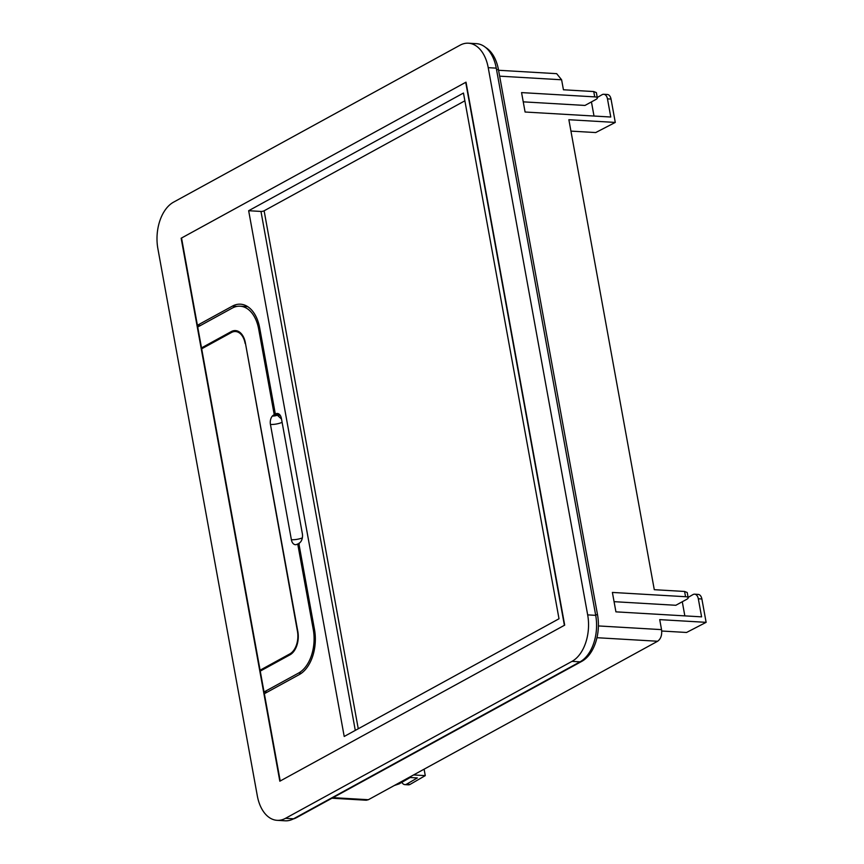 <?xml version="1.0" encoding="UTF-8"?>
<svg xmlns="http://www.w3.org/2000/svg" width="864" height="864" viewBox="0 0 864 864"><rect width="100%" height="100%" fill="white"/><g stroke="black" fill="none" stroke-linecap="round" stroke-linejoin="round"><path stroke-width="1.3" d="M424.105 769.187L425.272 775.624L413.597 774.943M401.89 782.309A6.858 4.266 -86.7 0 0 404.86 784.62L408.424 784.836A6.858 4.266 -86.7 0 0 410.065 784.415L425.272 775.624M498.571 70.276L556.664 73.667L561.611 79.78L563.436 89.78L593.741 91.552L596.376 92.621L597.337 97.902A6.858 1.944 -10.3 0 1 595.955 99.436L584.982 105.44L523.238 101.844M404.86 784.62A6.858 4.266 -86.7 0 0 406.512 784.21L417.344 777.935L410.173 777.514L399.265 783.832L394.308 785.506M701.881 598.979L698.317 598.774A6.858 4.266 -86.7 0 0 694.602 594.184L698.166 594.4A6.858 4.266 -86.7 0 1 701.881 598.979L706.126 622.339L659.718 619.628L661.543 629.629C662.17 635.04 660.863 638.917 657.623 641.25L368.366 799.718L333.007 797.656M331.97 798.217L366.271 800.226L368.366 799.718M595.588 614.714L597.532 614.822A36.547 22.756 93.3 0 1 581.861 661.316L296.698 817.538A36.547 22.756 93.3 0 1 293.112 819.018M485.611 47.444A36.547 22.756 93.3 0 1 498.463 69.692L597.532 614.822M611.032 99.068L607.468 98.863A6.858 4.266 -86.7 0 0 603.752 94.273L607.316 94.478A6.858 4.266 -86.7 0 1 611.032 99.068L615.276 122.429L595.706 132.559L570.942 131.112M706.126 622.339L686.556 632.47L661.716 631.022M698.317 598.774L701.6 616.853L615.924 611.852L612.392 592.434L685.552 596.711A6.858 1.944 -10.3 0 1 688.176 597.737A6.858 1.944 -10.3 0 1 686.794 599.281L675.821 605.286L614.077 601.679M688.176 597.737L687.226 592.531L684.59 591.462L654.286 589.691L568.868 119.718L615.276 122.429M607.468 98.863L610.772 117.018L525.085 112.018L521.564 92.599L594.713 96.876A6.858 1.944 -10.3 0 1 597.337 97.902M603.752 94.273A6.858 4.266 -86.7 0 0 602.111 94.684L597.262 97.492M694.602 594.184A6.858 4.266 -86.7 0 0 692.96 594.605L688.111 597.402M682.279 601.744L684.839 615.881M591.44 101.909L594.011 116.035M277.128 820.336L285.152 820.8A36.547 22.756 -86.7 0 0 293.555 818.791L285.52 818.316A36.547 22.756 -86.7 0 1 277.128 820.336A36.547 22.756 -86.7 0 1 257.321 795.863L157.874 248.648A36.547 22.756 -86.7 0 1 173.545 202.165L460.026 45.209A36.547 22.756 -86.7 0 1 468.418 43.2A36.547 22.756 -86.7 0 1 488.225 67.673L587.671 614.876A36.547 22.756 -86.7 0 1 572 661.37L285.52 818.316M293.555 818.791L580.036 661.835A36.547 22.756 -86.7 0 0 595.706 615.352L496.26 68.137A36.547 22.756 -86.7 0 0 476.453 43.664L468.418 43.2M279.828 781.207L564.397 625.298L465.718 82.328L181.148 238.226L279.828 781.207M275.918 413.791L275.335 414.094L259.675 327.888A35.402 22.032 -86.7 0 0 240.494 304.193A35.402 22.032 -86.7 0 0 232.362 306.137L197.402 325.285L181.537 238.021L466.009 82.166L564.689 625.147L280.217 780.991L264.352 693.716L299.311 674.568A35.402 22.032 -86.7 0 0 314.496 629.543L298.825 543.337L299.398 543.002A6.685 4.158 -86.7 0 0 300.434 542.128A7.42 4.622 -86.7 0 0 302.357 533.725L281.405 418.446A7.42 4.622 -86.7 0 0 277.387 413.478A7.42 4.622 -86.7 0 0 277.052 413.478A6.685 4.158 -86.7 0 0 275.918 413.791A2.106 0.594 -10.3 0 1 276.718 414.191L278.316 414.558A3.92 1.112 169.7 0 0 277.052 413.478M248.659 210.719L344.207 736.463L559.008 618.775L463.46 93.042L248.659 210.719L260.971 211.442A2.29 0.648 169.7 0 0 264.125 210.794L464.875 100.807M203.159 347.998L201.506 347.9L231.26 331.592A18.274 11.372 -86.7 0 1 235.462 330.588A18.274 11.372 -86.7 0 1 245.365 342.824L297.842 631.573A18.274 11.372 -86.7 0 1 290.002 654.815L260.248 671.112L264.038 691.978L267.192 692.161M245.473 343.451L297.454 631.292A17.777 11.07 -86.7 0 1 289.829 653.908L260.086 670.205L261.727 670.302M260.086 670.205L201.679 348.808L231.422 332.51A17.777 11.07 -86.7 0 1 235.505 331.528A17.777 11.07 -86.7 0 1 245.138 343.429M201.506 347.9L197.716 327.024L232.276 308.092A34.204 21.287 -86.7 0 1 240.138 306.212A34.204 21.287 -86.7 0 1 258.682 329.119L274.234 414.688L273.391 415.174A6.685 4.158 -86.7 0 0 272.354 416.048A7.42 4.622 -86.7 0 0 270.443 424.451L291.384 539.73A7.42 4.622 -86.7 0 0 295.412 544.698A7.42 4.622 -86.7 0 0 295.736 544.698A6.685 4.158 -86.7 0 0 296.87 544.385L297.724 543.953L313.276 629.532A34.204 21.287 -86.7 0 1 298.598 673.045L301.439 673.218M197.402 325.285L200.556 325.469M280.595 415.984L278.316 414.558M275.335 414.094L276.718 414.191M264.038 691.978L298.598 673.045M274.234 414.688L277.301 415.174L281.524 419.083M297.724 543.953L299.268 544.018M410.065 784.415L406.512 784.21M581.008 661.262L581.861 661.316M496.519 69.584L498.463 69.692M295.909 817.495L296.698 817.538M661.543 629.629L598.396 625.936M685.552 596.711L684.59 591.462M594.713 96.876L593.741 91.552M561.611 79.78L499.64 76.162M657.623 641.25L596.948 637.708M496.26 68.137L488.225 67.673M595.706 615.352L587.671 614.876M580.036 661.835L572 661.37M232.362 306.137L236.952 306.407M355.288 730.393L260.971 211.442M289.829 653.908L291.265 653.994M231.26 331.592L233.431 331.722M264.125 210.794L358.258 728.762M259.913 329.195L258.682 329.119M314.507 629.608L313.276 629.532M291.384 539.73A9.137 2.603 169.7 0 0 302.335 537.916M282.118 422.334A9.137 2.603 -10.3 0 1 270.443 424.451M272.354 416.048A3.92 1.112 169.7 0 0 277.301 415.174M273.391 415.174A2.106 0.594 169.7 0 0 275.789 414.806M247.73 306.655L240.138 306.212M238.993 331.733L235.505 331.528"/></g></svg>

